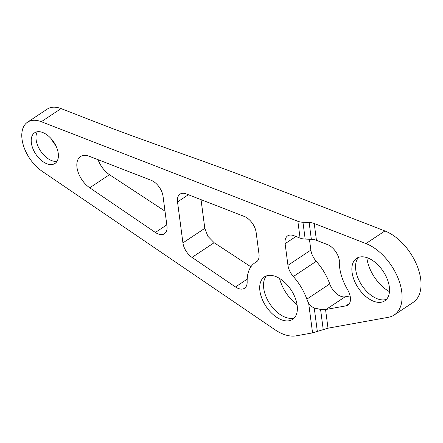 <?xml version="1.0" encoding="UTF-8"?>
<svg xmlns="http://www.w3.org/2000/svg" width="443" height="443" viewBox="0 0 443 443"><rect width="100%" height="100%" fill="white"/><g stroke="black" fill="none" stroke-linecap="round" stroke-linejoin="round"><path stroke-width="0.66" d="M274.832 329.642A42.495 24.974 -123.6 0 0 296.206 335.833L312.559 332.881L328.008 328.185L388.361 317.299A42.495 24.974 56.4 0 0 394.204 314.984A42.495 24.974 56.4 0 0 398.257 278.647A42.495 24.974 56.4 0 0 365.946 243.556L384.912 230.958L260.777 182.776A2550.24 1321.092 172.5 0 0 197.755 159.319L155.105 144.102A3399.621 1761.097 172.5 0 1 112.771 128.675L61.045 108.601A31.16 18.313 56.4 0 0 47.285 109.072L27.555 122.174A31.16 18.313 -123.6 0 0 23.285 145.066A31.16 18.313 -123.6 0 0 42.085 171.247L274.832 329.642M27.555 122.174A31.16 18.313 -123.6 0 1 41.321 121.703L297.868 221.284A12.039 6.235 172.5 0 0 302.957 222.253L309.131 222.508L311.346 239.325L305.172 239.07A12.039 6.235 172.5 0 1 300.077 238.101L293.875 235.693A14.165 8.323 -123.6 0 0 287.618 235.903A14.165 8.323 -123.6 0 0 285.109 243.689L287.956 265.307A14.165 8.323 -123.6 0 0 293.36 276.521A42.495 24.974 -123.6 0 1 306.838 299.152A14.165 8.323 -123.6 0 0 308.616 302.934C309.807 305.172 311.684 306.861 314.248 308.012L320.571 309.408L325.55 309.519L328.008 328.185M58.249 153.35A18.412 10.82 -123.6 0 0 48.641 136.2A18.412 10.82 -123.6 0 0 34.609 132.795A18.412 10.82 -123.6 0 0 35.789 154.12A18.412 10.82 -123.6 0 0 54.987 163.467A18.412 10.82 -123.6 0 0 58.249 153.35M155.371 232.459L89.741 187.793A19.83 11.656 -123.6 0 1 77.78 171.136A19.83 11.656 -123.6 0 1 80.499 156.567A19.83 11.656 -123.6 0 1 89.253 156.268L151.118 180.279A14.165 8.323 -123.6 0 1 163.046 196.304L166.95 225.969A14.165 8.323 -123.6 0 1 164.442 233.749A14.165 8.323 -123.6 0 1 155.371 232.459L166.806 224.861M192.029 257.405A14.165 8.323 -123.6 0 1 182.92 242.886L177.527 201.93A14.165 8.323 -123.6 0 1 180.035 194.145A14.165 8.323 -123.6 0 1 186.293 193.929L244.22 216.417A14.165 8.323 -123.6 0 1 256.143 232.442L258.994 254.066A14.165 8.323 -123.6 0 1 256.486 261.846A14.165 8.323 -123.6 0 1 256.12 262.068A42.495 24.974 -123.6 0 0 255.018 262.732A42.495 24.974 -123.6 0 0 247.155 281.875A14.165 8.323 -123.6 0 1 244.536 288.255A14.165 8.323 -123.6 0 1 235.466 286.964L192.029 257.405L214.146 242.714L250.893 266.819M297.153 305.354A25.495 14.984 -123.6 0 0 283.852 281.61A25.495 14.984 -123.6 0 0 264.427 276.886A25.495 14.984 -123.6 0 0 266.055 306.418A25.495 14.984 -123.6 0 0 292.64 319.359A25.495 14.984 -123.6 0 0 297.153 305.354M394.204 314.984L413.169 302.386A42.495 24.974 -123.6 0 0 417.217 266.049A42.495 24.974 -123.6 0 0 384.912 230.958M350.114 295.935L345.075 296.843A14.165 8.323 -123.6 0 1 329.747 283.93A42.495 24.974 -123.6 0 0 316.269 261.304A14.165 8.323 -123.6 0 1 310.864 250.09L309.435 239.248M366.826 257.604A31.16 18.313 -123.6 0 0 389.463 291.671M279.539 278.425A31.16 18.313 -123.6 0 0 297.081 304.834M201.033 199.655L204.81 228.339L207.889 236.307L214.146 242.714M165.001 211.15L109.471 174.686A19.83 11.656 56.4 0 1 98.053 159.679M51.416 138.986A22.665 13.318 -123.6 0 0 55.796 145.581M309.131 222.508A12.039 6.235 172.5 0 1 314.225 223.482L365.946 243.556M325.55 309.519A14.165 8.323 56.4 0 0 326.109 309.441L345.905 305.869A14.165 8.323 56.4 0 0 347.855 305.1A14.165 8.323 56.4 0 0 347.689 289.877A42.495 24.974 56.4 0 1 339.338 260.584A14.165 8.323 56.4 0 0 327.41 244.553L316.44 240.294A12.039 6.235 172.5 0 0 311.346 239.325M389.314 286.82A25.495 14.984 56.4 0 1 384.801 300.825A25.495 14.984 56.4 0 1 358.21 287.884A25.495 14.984 56.4 0 1 356.582 258.358A25.495 14.984 56.4 0 1 376.013 263.076A25.495 14.984 56.4 0 1 389.314 286.82M57.014 161.335A18.412 10.82 56.4 0 1 40.557 150.947A18.412 10.82 56.4 0 1 37.362 131.754M294.385 317.841A25.495 14.984 56.4 0 1 269.87 303.881A25.495 14.984 56.4 0 1 266.503 275.867M386.49 299.368A25.495 14.984 56.4 0 1 361.903 285.43A25.495 14.984 56.4 0 1 358.581 257.361M308.616 302.934L312.559 332.881M297.868 221.284L300.077 238.101M41.321 121.703L61.045 108.601M314.248 308.012L317.349 331.552M320.571 309.408L323.218 329.509M314.225 223.482L316.44 240.294M302.957 222.253L305.172 239.07M285.109 243.689L295.941 236.49M287.956 265.307L310.864 250.09M293.36 276.521L316.269 261.304M306.838 299.152L329.747 283.93M326.109 309.441L345.075 296.843M89.741 187.793L109.471 174.686M256.12 262.068L256.829 261.597M177.527 201.93L188.358 194.732M235.466 286.964L247.177 279.184M182.92 242.886L204.81 228.339M345.905 305.869L349.322 303.605M257.156 261.315L255.018 262.732"/></g></svg>
